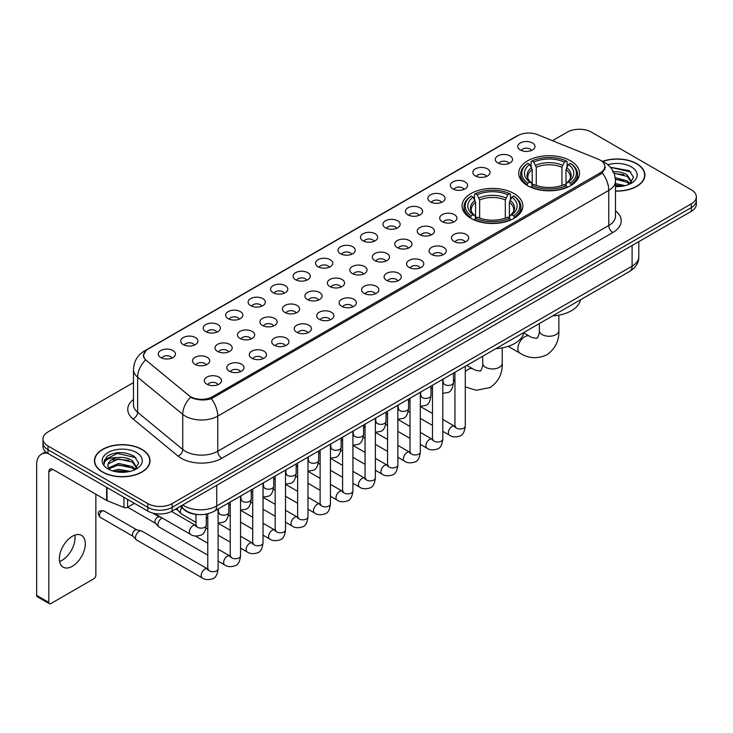 <?xml version="1.0" encoding="UTF-8"?>
<svg xmlns="http://www.w3.org/2000/svg" width="733" height="733" viewBox="0 0 733 733"><rect width="100%" height="100%" fill="white"/><g stroke="black" fill="none" stroke-linecap="round" stroke-linejoin="round"><path stroke-width="1.1" d="M513.98 193.539A30.401 17.555 0 0 0 480.848 189.728A30.401 17.555 0 0 0 462.074 205.946A30.401 17.555 0 0 0 470.98 218.361A30.401 17.555 0 0 0 504.112 222.163A30.401 17.555 0 0 0 522.876 205.946A30.401 17.555 0 0 0 513.98 193.539M570.595 160.848A30.401 17.555 0 0 0 537.463 157.036A30.401 17.555 0 0 0 518.698 173.254A30.401 17.555 0 0 0 527.604 185.669A30.401 17.555 0 0 0 560.736 189.471A30.401 17.555 0 0 0 579.501 173.254A30.401 17.555 0 0 0 570.595 160.848M497.835 162.955A8.604 4.966 180 0 1 496.122 161.544A8.604 4.966 180 0 1 498.971 155.369A8.604 4.966 180 0 1 510.003 155.927A8.604 4.966 180 0 1 511.707 161.544A8.604 4.966 180 0 1 497.835 162.955M508.949 163.468A5.158 2.978 0 0 0 507.566 162.011A5.158 2.978 0 0 0 502.481 161.26A5.158 2.978 0 0 0 498.88 163.468M475.36 175.929A8.604 4.966 180 0 1 473.655 174.518A8.604 4.966 180 0 1 476.505 168.343A8.604 4.966 180 0 1 487.527 168.902A8.604 4.966 180 0 1 489.241 174.518A8.604 4.966 180 0 1 475.36 175.929M486.483 176.442A5.158 2.978 0 0 0 485.099 174.985A5.158 2.978 0 0 0 480.014 174.234A5.158 2.978 0 0 0 476.413 176.442M452.893 188.903A8.604 4.966 180 0 1 451.18 187.492A8.604 4.966 180 0 1 454.029 181.317A8.604 4.966 180 0 1 465.061 181.876A8.604 4.966 180 0 1 466.765 187.492A8.604 4.966 180 0 1 452.893 188.903M464.007 189.416A5.158 2.978 0 0 0 462.624 187.96A5.158 2.978 0 0 0 457.539 187.208A5.158 2.978 0 0 0 453.938 189.416M430.418 201.877A8.604 4.966 180 0 1 428.713 200.466A8.604 4.966 180 0 1 431.563 194.291A8.604 4.966 180 0 1 442.585 194.85A8.604 4.966 180 0 1 444.299 200.466A8.604 4.966 180 0 1 430.418 201.877M441.541 202.39A5.158 2.978 0 0 0 440.157 200.934A5.158 2.978 0 0 0 435.072 200.182A5.158 2.978 0 0 0 431.471 202.39M407.951 214.842A8.604 4.966 180 0 1 406.238 213.44A8.604 4.966 180 0 1 409.087 207.265A8.604 4.966 180 0 1 420.119 207.824A8.604 4.966 180 0 1 421.823 213.44A8.604 4.966 180 0 1 407.951 214.842M419.065 215.365A5.158 2.978 0 0 0 417.682 213.908A5.158 2.978 0 0 0 412.597 213.156A5.158 2.978 0 0 0 408.996 215.365M385.476 227.816A8.604 4.966 180 0 1 383.771 226.415A8.604 4.966 180 0 1 386.621 220.239A8.604 4.966 180 0 1 397.643 220.798A8.604 4.966 180 0 1 399.357 226.415A8.604 4.966 180 0 1 385.476 227.816M396.599 228.339A5.158 2.978 0 0 0 395.215 226.882A5.158 2.978 0 0 0 390.13 226.131A5.158 2.978 0 0 0 386.529 228.339M363.009 240.791A8.604 4.966 180 0 1 361.296 239.389A8.604 4.966 180 0 1 364.145 233.213A8.604 4.966 180 0 1 375.177 233.772A8.604 4.966 180 0 1 376.881 239.389A8.604 4.966 180 0 1 363.009 240.791M374.123 241.313A5.158 2.978 0 0 0 372.74 239.856A5.158 2.978 0 0 0 367.654 239.105A5.158 2.978 0 0 0 364.054 241.313M340.533 253.765A8.604 4.966 180 0 1 338.829 252.363A8.604 4.966 180 0 1 341.679 246.187A8.604 4.966 180 0 1 352.701 246.737A8.604 4.966 180 0 1 354.415 252.363A8.604 4.966 180 0 1 340.533 253.765M351.657 254.278A5.158 2.978 0 0 0 350.273 252.83A5.158 2.978 0 0 0 345.188 252.079A5.158 2.978 0 0 0 341.587 254.278M318.067 266.739A8.604 4.966 180 0 1 316.354 265.337A8.604 4.966 180 0 1 319.203 259.161A8.604 4.966 180 0 1 330.235 259.711A8.604 4.966 180 0 1 331.939 265.337A8.604 4.966 180 0 1 318.067 266.739M329.181 267.252A5.158 2.978 0 0 0 327.798 265.804A5.158 2.978 0 0 0 322.712 265.044A5.158 2.978 0 0 0 319.112 267.252M295.591 279.713A8.604 4.966 180 0 1 293.887 278.311A8.604 4.966 180 0 1 296.737 272.135A8.604 4.966 180 0 1 307.759 272.685A8.604 4.966 180 0 1 309.473 278.311A8.604 4.966 180 0 1 295.591 279.713M306.715 280.226A5.158 2.978 0 0 0 305.331 278.778A5.158 2.978 0 0 0 300.246 278.018A5.158 2.978 0 0 0 296.645 280.226M273.125 292.687A8.604 4.966 180 0 1 271.412 291.285A8.604 4.966 180 0 1 274.261 285.11A8.604 4.966 180 0 1 285.293 285.659A8.604 4.966 180 0 1 286.997 291.285A8.604 4.966 180 0 1 273.125 292.687M284.239 293.2A5.158 2.978 0 0 0 282.856 291.752A5.158 2.978 0 0 0 277.77 290.992A5.158 2.978 0 0 0 274.169 293.2M250.649 305.661A8.604 4.966 180 0 1 248.945 304.259A8.604 4.966 180 0 1 251.795 298.084A8.604 4.966 180 0 1 262.817 298.633A8.604 4.966 180 0 1 264.531 304.259A8.604 4.966 180 0 1 250.649 305.661M261.773 306.174A5.158 2.978 0 0 0 260.389 304.726A5.158 2.978 0 0 0 255.304 303.966A5.158 2.978 0 0 0 251.703 306.174M228.183 318.635A8.604 4.966 180 0 1 226.47 317.233A8.604 4.966 180 0 1 229.319 311.058A8.604 4.966 180 0 1 240.351 311.607A8.604 4.966 180 0 1 242.055 317.233A8.604 4.966 180 0 1 228.183 318.635M239.297 319.148A5.158 2.978 0 0 0 237.913 317.701A5.158 2.978 0 0 0 232.828 316.94A5.158 2.978 0 0 0 229.227 319.148M205.707 331.609A8.604 4.966 180 0 1 204.003 330.198A8.604 4.966 180 0 1 206.853 324.032A8.604 4.966 180 0 1 217.875 324.582A8.604 4.966 180 0 1 219.588 330.198A8.604 4.966 180 0 1 205.707 331.609M216.831 332.122A5.158 2.978 0 0 0 215.447 330.675A5.158 2.978 0 0 0 210.362 329.914A5.158 2.978 0 0 0 206.761 332.122M183.241 344.583A8.604 4.966 180 0 1 181.527 343.172A8.604 4.966 180 0 1 184.377 337.006A8.604 4.966 180 0 1 195.409 337.556A8.604 4.966 180 0 1 197.113 343.172A8.604 4.966 180 0 1 183.241 344.583M194.355 345.096A5.158 2.978 0 0 0 192.971 343.649A5.158 2.978 0 0 0 187.886 342.888A5.158 2.978 0 0 0 184.285 345.096M160.765 357.557A8.604 4.966 180 0 1 159.061 356.146A8.604 4.966 180 0 1 161.911 349.971A8.604 4.966 180 0 1 172.933 350.53A8.604 4.966 180 0 1 174.646 356.146A8.604 4.966 180 0 1 160.765 357.557M171.888 358.071A5.158 2.978 0 0 0 170.505 356.614A5.158 2.978 0 0 0 165.42 355.862A5.158 2.978 0 0 0 161.819 358.071M520.302 149.981A8.604 4.966 180 0 1 518.597 148.57A8.604 4.966 180 0 1 521.447 142.404A8.604 4.966 180 0 1 532.47 142.953A8.604 4.966 180 0 1 534.183 148.57A8.604 4.966 180 0 1 520.302 149.981M531.425 150.494A5.158 2.978 0 0 0 530.041 149.046A5.158 2.978 0 0 0 524.956 148.286A5.158 2.978 0 0 0 521.355 150.494M442.219 221.659A8.604 4.966 180 0 1 440.515 220.257A8.604 4.966 180 0 1 443.364 214.082A8.604 4.966 180 0 1 454.387 214.632A8.604 4.966 180 0 1 456.1 220.257A8.604 4.966 180 0 1 442.219 221.659M453.342 222.172A5.158 2.978 0 0 0 451.959 220.725A5.158 2.978 0 0 0 446.873 219.973A5.158 2.978 0 0 0 443.273 222.172M419.752 234.633A8.604 4.966 180 0 1 418.048 233.231A8.604 4.966 180 0 1 420.898 227.056A8.604 4.966 180 0 1 431.92 227.606A8.604 4.966 180 0 1 433.624 233.231A8.604 4.966 180 0 1 419.752 234.633M430.876 235.146A5.158 2.978 0 0 0 429.483 233.699A5.158 2.978 0 0 0 424.398 232.938A5.158 2.978 0 0 0 420.797 235.146M397.277 247.607A8.604 4.966 180 0 1 395.573 246.206A8.604 4.966 180 0 1 398.422 240.03A8.604 4.966 180 0 1 409.445 240.58A8.604 4.966 180 0 1 411.158 246.206A8.604 4.966 180 0 1 397.277 247.607M408.4 248.121A5.158 2.978 0 0 0 407.017 246.673A5.158 2.978 0 0 0 401.931 245.912A5.158 2.978 0 0 0 398.331 248.121M374.81 260.582A8.604 4.966 180 0 1 373.106 259.18A8.604 4.966 180 0 1 375.956 253.004A8.604 4.966 180 0 1 386.978 253.554A8.604 4.966 180 0 1 388.682 259.18A8.604 4.966 180 0 1 374.81 260.582M385.934 261.095A5.158 2.978 0 0 0 384.541 259.647A5.158 2.978 0 0 0 379.456 258.886A5.158 2.978 0 0 0 375.855 261.095M352.335 273.556A8.604 4.966 180 0 1 350.631 272.154A8.604 4.966 180 0 1 353.48 265.978A8.604 4.966 180 0 1 364.503 266.528A8.604 4.966 180 0 1 366.216 272.154A8.604 4.966 180 0 1 352.335 273.556M363.458 274.069A5.158 2.978 0 0 0 362.075 272.621A5.158 2.978 0 0 0 356.989 271.861A5.158 2.978 0 0 0 353.388 274.069M329.868 286.53A8.604 4.966 180 0 1 328.164 285.128A8.604 4.966 180 0 1 331.014 278.952A8.604 4.966 180 0 1 342.036 279.502A8.604 4.966 180 0 1 343.74 285.128A8.604 4.966 180 0 1 329.868 286.53M340.992 287.043A5.158 2.978 0 0 0 339.599 285.595A5.158 2.978 0 0 0 334.514 284.835A5.158 2.978 0 0 0 330.913 287.043M307.393 299.504A8.604 4.966 180 0 1 305.688 298.093A8.604 4.966 180 0 1 308.538 291.926A8.604 4.966 180 0 1 319.57 292.476A8.604 4.966 180 0 1 321.274 298.093A8.604 4.966 180 0 1 307.393 299.504M318.516 300.017A5.158 2.978 0 0 0 317.132 298.569A5.158 2.978 0 0 0 312.047 297.809A5.158 2.978 0 0 0 308.446 300.017M284.926 312.478A8.604 4.966 180 0 1 283.222 311.067A8.604 4.966 180 0 1 286.072 304.901A8.604 4.966 180 0 1 297.094 305.45A8.604 4.966 180 0 1 298.798 311.067A8.604 4.966 180 0 1 284.926 312.478M296.05 312.991A5.158 2.978 0 0 0 294.657 311.534A5.158 2.978 0 0 0 289.572 310.783A5.158 2.978 0 0 0 285.971 312.991M262.451 325.452A8.604 4.966 180 0 1 260.746 324.041A8.604 4.966 180 0 1 263.596 317.865A8.604 4.966 180 0 1 274.628 318.424A8.604 4.966 180 0 1 276.332 324.041A8.604 4.966 180 0 1 262.451 325.452M273.574 325.965A5.158 2.978 0 0 0 272.19 324.508A5.158 2.978 0 0 0 267.105 323.757A5.158 2.978 0 0 0 263.504 325.965M239.984 338.426A8.604 4.966 180 0 1 238.28 337.015A8.604 4.966 180 0 1 241.13 330.84A8.604 4.966 180 0 1 252.152 331.398A8.604 4.966 180 0 1 253.856 337.015A8.604 4.966 180 0 1 239.984 338.426M251.107 338.939A5.158 2.978 0 0 0 249.715 337.482A5.158 2.978 0 0 0 244.63 336.731A5.158 2.978 0 0 0 241.029 338.939M217.509 351.4A8.604 4.966 180 0 1 215.804 349.989A8.604 4.966 180 0 1 218.654 343.814A8.604 4.966 180 0 1 229.686 344.373A8.604 4.966 180 0 1 231.39 349.989A8.604 4.966 180 0 1 217.509 351.4M228.632 351.913A5.158 2.978 0 0 0 227.248 350.456A5.158 2.978 0 0 0 222.163 349.705A5.158 2.978 0 0 0 218.562 351.913M195.042 364.365A8.604 4.966 180 0 1 193.338 362.963A8.604 4.966 180 0 1 196.187 356.788A8.604 4.966 180 0 1 207.21 357.347A8.604 4.966 180 0 1 208.914 362.963A8.604 4.966 180 0 1 195.042 364.365M206.165 364.887A5.158 2.978 0 0 0 204.773 363.431A5.158 2.978 0 0 0 199.688 362.679A5.158 2.978 0 0 0 196.087 364.887M454.029 241.45A8.604 4.966 180 0 1 452.316 240.048A8.604 4.966 180 0 1 455.166 233.873A8.604 4.966 180 0 1 466.197 234.423A8.604 4.966 180 0 1 467.901 240.048A8.604 4.966 180 0 1 454.029 241.45M465.143 241.963A5.158 2.978 0 0 0 463.76 240.516A5.158 2.978 0 0 0 458.675 239.755A5.158 2.978 0 0 0 455.074 241.963M431.554 254.424A8.604 4.966 180 0 1 429.85 253.013A8.604 4.966 180 0 1 432.699 246.847A8.604 4.966 180 0 1 443.722 247.397A8.604 4.966 180 0 1 445.435 253.013A8.604 4.966 180 0 1 431.554 254.424M442.677 254.937A5.158 2.978 0 0 0 441.293 253.49A5.158 2.978 0 0 0 436.199 252.729A5.158 2.978 0 0 0 432.607 254.937M409.087 267.398A8.604 4.966 180 0 1 407.374 265.987A8.604 4.966 180 0 1 410.223 259.821A8.604 4.966 180 0 1 421.255 260.371A8.604 4.966 180 0 1 422.959 265.987A8.604 4.966 180 0 1 409.087 267.398M420.201 267.911A5.158 2.978 0 0 0 418.818 266.464A5.158 2.978 0 0 0 413.733 265.703A5.158 2.978 0 0 0 410.132 267.911M386.612 280.373A8.604 4.966 180 0 1 384.907 278.961A8.604 4.966 180 0 1 387.757 272.786A8.604 4.966 180 0 1 398.779 273.345A8.604 4.966 180 0 1 400.493 278.961A8.604 4.966 180 0 1 386.612 280.373M397.735 280.886A5.158 2.978 0 0 0 396.351 279.429A5.158 2.978 0 0 0 391.266 278.677A5.158 2.978 0 0 0 387.665 280.886M364.145 293.347A8.604 4.966 180 0 1 362.432 291.936A8.604 4.966 180 0 1 365.281 285.76A8.604 4.966 180 0 1 376.313 286.319A8.604 4.966 180 0 1 378.017 291.936A8.604 4.966 180 0 1 364.145 293.347M375.259 293.86A5.158 2.978 0 0 0 373.876 292.403A5.158 2.978 0 0 0 368.791 291.652A5.158 2.978 0 0 0 365.19 293.86M341.67 306.321A8.604 4.966 180 0 1 339.965 304.91A8.604 4.966 180 0 1 342.815 298.734A8.604 4.966 180 0 1 353.837 299.293A8.604 4.966 180 0 1 355.551 304.91A8.604 4.966 180 0 1 341.67 306.321M352.793 306.834A5.158 2.978 0 0 0 351.409 305.377A5.158 2.978 0 0 0 346.324 304.626A5.158 2.978 0 0 0 342.723 306.834M319.203 319.286A8.604 4.966 180 0 1 317.49 317.884A8.604 4.966 180 0 1 320.339 311.708A8.604 4.966 180 0 1 331.371 312.267A8.604 4.966 180 0 1 333.075 317.884A8.604 4.966 180 0 1 319.203 319.286M330.317 319.808A5.158 2.978 0 0 0 328.934 318.351A5.158 2.978 0 0 0 323.849 317.6A5.158 2.978 0 0 0 320.248 319.808M296.728 332.26A8.604 4.966 180 0 1 295.023 330.858A8.604 4.966 180 0 1 297.873 324.682A8.604 4.966 180 0 1 308.895 325.241A8.604 4.966 180 0 1 310.609 330.858A8.604 4.966 180 0 1 296.728 332.26M307.851 332.782A5.158 2.978 0 0 0 306.467 331.325A5.158 2.978 0 0 0 301.382 330.574A5.158 2.978 0 0 0 297.781 332.782M274.261 345.234A8.604 4.966 180 0 1 272.548 343.832A8.604 4.966 180 0 1 275.397 337.656A8.604 4.966 180 0 1 286.429 338.215A8.604 4.966 180 0 1 288.133 343.832A8.604 4.966 180 0 1 274.261 345.234M285.375 345.756A5.158 2.978 0 0 0 283.992 344.299A5.158 2.978 0 0 0 278.906 343.548A5.158 2.978 0 0 0 275.306 345.756M251.786 358.208A8.604 4.966 180 0 1 250.081 356.806A8.604 4.966 180 0 1 252.931 350.631A8.604 4.966 180 0 1 263.953 351.189A8.604 4.966 180 0 1 265.667 356.806A8.604 4.966 180 0 1 251.786 358.208M262.909 358.73A5.158 2.978 0 0 0 261.525 357.273A5.158 2.978 0 0 0 256.44 356.522A5.158 2.978 0 0 0 252.839 358.73M229.319 371.182A8.604 4.966 180 0 1 227.606 369.78A8.604 4.966 180 0 1 230.455 363.605A8.604 4.966 180 0 1 241.487 364.154A8.604 4.966 180 0 1 243.191 369.78A8.604 4.966 180 0 1 229.319 371.182M240.433 371.695A5.158 2.978 0 0 0 239.05 370.247A5.158 2.978 0 0 0 233.964 369.496A5.158 2.978 0 0 0 230.364 371.695M206.843 384.156A8.604 4.966 180 0 1 205.139 382.754A8.604 4.966 180 0 1 207.989 376.579A8.604 4.966 180 0 1 219.011 377.129A8.604 4.966 180 0 1 220.725 382.754A8.604 4.966 180 0 1 206.843 384.156M217.967 384.669A5.158 2.978 0 0 0 216.583 383.222A5.158 2.978 0 0 0 211.498 382.461A5.158 2.978 0 0 0 207.897 384.669M598.183 159.162A15.485 8.943 180 0 1 600.254 160.17A15.485 8.943 180 0 1 604.789 166.492A15.485 8.943 180 0 1 600.254 172.814L212.488 396.69A15.485 8.943 180 0 1 188.848 395.49L146.417 360.508A15.485 8.943 180 0 1 143.613 355.377A15.485 8.943 180 0 1 148.148 349.055L517.755 135.669A15.485 8.943 180 0 1 537.582 134.67L598.183 159.162M197.901 514.548A17.207 9.932 180 0 1 185.009 510.342L180.236 506.402M615.491 191.075A27.817 16.062 0 0 0 644.903 175.04A27.817 16.062 0 0 0 636.757 163.679A27.817 16.062 0 0 0 602.48 161.361M141.909 449.375A27.817 16.062 0 0 0 111.59 445.893A27.817 16.062 0 0 0 94.41 460.736A27.817 16.062 0 0 0 102.565 472.089A27.817 16.062 0 0 0 132.884 475.57A27.817 16.062 0 0 0 150.054 460.736A27.817 16.062 0 0 0 141.909 449.375M605.394 167.142L602.361 172.97L600.858 174.069L211.351 398.715C204.874 400.575 198.506 400.346 192.248 398.028L190.58 397.213A20.075 13.432 129.5 0 0 182.737 414.356L137.63 377.165A22.943 13.249 180 0 1 133.488 369.569L133.488 404.698A22.943 13.249 0 0 0 137.63 412.294L182.737 449.485A22.943 13.249 0 0 0 185.312 451.253A22.943 13.249 0 0 0 217.756 451.253L608.766 225.498A22.943 13.249 0 0 0 615.491 216.134L615.491 181.005A22.943 13.249 180 0 1 608.766 190.378A20.075 11.591 -120 0 0 602.361 172.97M133.488 382.58L48.011 431.929A17.207 9.932 0 0 0 42.963 438.957L42.963 446.452A17.207 9.932 0 0 0 48.011 453.48L147.791 511.084L147.791 507.337A17.207 9.932 0 0 0 172.127 507.337L691.311 207.586A17.207 9.932 0 0 0 696.35 200.558A17.207 9.932 0 0 1 691.311 207.586L172.127 507.337A17.207 9.932 0 0 1 147.791 507.337L48.011 449.732L147.791 507.337L147.791 503.589A17.207 9.932 0 0 0 172.127 503.589L691.311 203.838A17.207 9.932 0 0 0 696.35 196.82A17.207 9.932 0 0 0 691.311 189.792L591.531 132.178A17.207 9.932 0 0 0 567.195 132.178L552.471 140.681M42.963 442.705A17.207 9.932 0 0 0 48.011 449.732A17.207 9.932 0 0 1 42.963 442.705M615.491 210.884A28.679 16.557 180 0 1 612.825 232.526L221.815 458.272A28.679 16.557 180 0 1 181.253 458.272A28.679 16.557 180 0 1 178.037 456.063L132.939 418.873A5.736 3.839 -50.5 0 0 137.63 412.294L137.63 377.165A20.075 13.432 129.5 0 1 145.418 360.077L143.219 355.377L146.05 350.548M42.963 438.957A17.207 9.932 0 0 0 48.011 445.985L147.791 503.589M147.791 511.084A17.207 9.932 0 0 0 172.127 511.084L691.311 211.333A17.207 9.932 0 0 0 696.35 204.305L696.35 196.82M615.491 190.91A27.533 15.897 0 0 0 644.619 175.04A27.533 15.897 0 0 0 636.556 163.798A27.533 15.897 0 0 0 602.718 161.471M615.491 183.571L625.157 185.651M615.491 185.064L622.683 186.164M615.216 177.624L627.219 180.859L630.178 183.671M615.399 179.109L627.219 182.343L629.409 184.185M612.568 171.861C618.075 171.284 622.958 172.301 627.219 174.912L631.425 181.518L631.324 182.609M613.988 173.208L627.219 176.396L631.379 182.26M615.491 186.594A20.075 11.591 0 0 0 631.278 183.232A20.075 11.591 0 0 0 631.278 166.84A20.075 11.591 0 0 0 607.868 164.742M629.647 184.084L633.504 177.294L629.097 170.615L610.433 167.298M610.928 167.903L612.348 167.72L630.875 172.035M614.117 173.529L623.701 174.628M615.427 179.448L623.701 180.575M615.491 185.394L622.473 186.2M102.767 471.979A27.533 15.897 0 0 0 132.774 475.424A27.533 15.897 0 0 0 149.77 460.736A27.533 15.897 0 0 0 141.707 449.494A27.533 15.897 0 0 0 111.7 446.049A27.533 15.897 0 0 0 94.704 460.736A27.533 15.897 0 0 0 102.767 471.979M112.442 470.852L118.526 469.367L130.309 471.346M114.824 471.511L118.526 470.852L127.835 471.869M108.576 467.947L118.526 463.421L132.371 466.555L135.33 469.367M109.07 468.754L118.526 464.905L132.371 468.039L134.56 469.89M134.799 469.78L138.656 462.99L134.249 456.311C124.821 451.436 115.814 451.381 107.256 456.146L103.949 462.202L104.26 464.145C104.453 459.783 108.933 457.584 117.72 457.557A14.339 8.283 0 0 0 107.898 465.418A14.339 8.283 0 0 0 108.594 467.966L110.298 470.055M117.72 457.557C123.226 456.98 128.11 457.997 132.371 460.608L136.576 467.214L136.475 468.305M107.898 465.583L108.383 463.824L118.526 458.959L132.371 462.092L136.53 467.956M136.43 452.536A20.075 11.591 0 0 0 108.035 452.536A20.075 11.591 0 0 0 108.035 468.928A20.075 11.591 0 0 0 136.43 468.928A20.075 11.591 0 0 0 136.43 452.536M103.949 462.34L104.572 459.884L117.5 453.415L136.026 457.731M113.065 460.187L117.5 459.362L128.852 460.324M113.065 466.133L117.5 465.308L128.852 466.27M115.209 471.594L127.624 471.896M527.054 185.348L527.87 183.168A27.304 15.769 0 0 1 527.87 163.34L529.748 164.43A24.665 14.239 0 0 0 529.748 182.086L531.608 183.14L532.204 185.357M532.204 184.45L532.204 169.625L529.748 164.43M531.113 166.776L531.113 161.462L531.929 161.003A27.304 15.769 0 0 1 566.27 161.003L564.401 162.085A24.665 14.239 0 0 0 533.807 162.085L536.263 167.28L536.263 185.412M561.945 185.412L561.945 167.28L564.401 162.085M552.526 315.95A31.546 18.215 0 0 0 580.463 299.815M531.113 186.924A28.45 16.428 0 0 0 567.085 186.924L566.27 185.513A27.304 15.769 0 0 1 531.929 185.513L531.113 187.41M567.085 187.41L567.085 186.924M527.87 163.34L527.054 163.807A28.45 16.428 0 0 0 520.65 174.197A28.45 16.428 0 0 0 527.054 184.579M566.27 161.003L567.085 161.462L567.085 166.776M531.929 185.513L533.807 184.432A24.665 14.239 0 0 0 564.401 184.432L566.27 185.513M529.748 182.086L527.87 183.168M533.807 162.085L531.929 161.003M531.608 167.619A22.063 12.736 0 0 0 531.608 183.14L531.709 183.213C528.575 180.181 527.293 178.119 527.879 177.038A21.22 12.25 0 0 1 532.204 169.625M571.144 184.579A28.45 16.428 0 0 0 577.549 174.197A28.45 16.428 0 0 0 571.144 163.807L570.329 163.34A27.304 15.769 0 0 1 570.329 183.168L571.144 185.348M570.329 183.168L568.451 182.086A24.665 14.239 0 0 0 568.451 164.43L570.329 163.34M568.451 164.43L566.004 169.625L566.004 184.45L566.6 183.14L568.451 182.086M566.004 169.625A21.22 12.25 0 0 1 570.329 177.038C570.906 178.128 569.623 180.181 566.499 183.213L566.6 183.14A22.063 12.736 0 0 0 566.6 167.619M566.004 185.357L566.004 184.45M470.43 218.031L471.246 215.859A27.304 15.769 0 0 1 471.246 196.032L473.124 197.113A24.665 14.239 0 0 0 473.124 214.778L474.984 215.832L475.58 218.049M475.58 217.142L475.58 202.317L473.124 197.113M474.489 199.468L474.489 194.153L475.305 193.695A27.304 15.769 0 0 1 509.655 193.695L507.777 194.776A24.665 14.239 0 0 0 477.183 194.776L479.639 199.972L479.639 218.104M505.321 218.104L505.321 199.972L507.777 194.776M495.902 348.642A31.546 18.215 0 0 0 523.838 332.507M474.489 219.607A28.45 16.428 0 0 0 510.47 219.607L509.655 218.205A27.304 15.769 0 0 1 475.305 218.205L474.489 220.102M510.47 220.102L510.47 219.607M471.246 196.032L470.43 196.499A28.45 16.428 0 0 0 464.026 206.88A28.45 16.428 0 0 0 470.43 217.27M509.655 193.695L510.47 194.153L510.47 199.468M475.305 218.205L477.183 217.124A24.665 14.239 0 0 0 507.777 217.124L509.655 218.205M473.124 214.778L471.246 215.859M477.183 194.776L475.305 193.695M474.984 200.311A22.063 12.736 0 0 0 474.984 215.832L475.085 215.896C471.951 212.872 470.678 210.811 471.255 209.73A21.22 12.25 0 0 1 475.58 202.317M514.52 217.27A28.45 16.428 0 0 0 520.934 206.88A28.45 16.428 0 0 0 514.52 196.499L513.705 196.032A27.304 15.769 0 0 1 513.705 215.859L514.52 218.031M513.705 215.859L511.826 214.778A24.665 14.239 0 0 0 511.826 197.113L513.705 196.032M511.826 197.113L509.38 202.317L509.38 217.142L509.976 215.832L511.826 214.778M509.38 202.317A21.22 12.25 0 0 1 513.705 209.73C514.282 210.82 512.999 212.872 509.875 215.896L509.976 215.832A22.063 12.736 0 0 0 509.976 200.311M509.38 218.049L509.38 217.142M195.968 522.382L181.509 514.035A5.158 2.978 -60 0 1 181.097 513.696A5.158 2.978 -60 0 1 180.437 511.671A5.158 2.978 -60 0 1 181.766 507.657M178.174 510.452A3.729 2.153 -60 0 1 177.872 510.205A3.729 2.153 -60 0 1 177.395 508.748A3.729 2.153 -60 0 1 177.468 507.996M207.769 555.138L159.043 527.009A5.158 2.978 -60 0 1 158.621 526.67A5.158 2.978 -60 0 1 157.971 524.645A5.158 2.978 -60 0 1 161.617 518.323A5.158 2.978 -60 0 1 162.231 518.029M155.698 523.426A3.729 2.153 -60 0 1 155.396 523.179A3.729 2.153 -60 0 1 154.929 521.713A3.729 2.153 -60 0 1 157.568 517.15A3.729 2.153 -60 0 1 159.07 516.829L160.829 517.223M218.095 509.032L218.095 568.744C217.38 574.736 215.529 578.08 212.524 578.786C208.254 580.105 204.828 579.812 202.235 577.897L136.567 539.983A5.158 2.978 -60 0 1 136.155 539.644A5.158 2.978 -60 0 1 135.495 537.619A5.158 2.978 -60 0 1 139.151 531.297A5.158 2.978 -60 0 1 141.231 530.848A5.158 2.978 -60 0 1 141.726 531.04L208.447 569.367M133.232 536.4A3.729 2.153 -60 0 1 132.93 536.153A3.729 2.153 -60 0 1 132.453 534.687A3.729 2.153 -60 0 1 135.092 530.124A3.729 2.153 -60 0 1 136.595 529.803L141.231 530.848M74.793 535.136A18.352 10.601 -60 0 1 62.048 560.314A18.352 10.601 -60 0 1 59.602 561.46M72.347 566.261A18.352 10.601 120 0 0 84.332 550.08A18.352 10.601 120 0 0 81.519 535.374A18.352 10.601 120 0 0 72.347 536.281A18.352 10.601 120 0 0 60.353 552.462A18.352 10.601 120 0 0 63.166 567.168A18.352 10.601 120 0 0 72.347 566.261M127.606 499.43L127.606 507.282L134.405 503.351M47.81 453.361A22.943 13.249 -120 0 0 41.405 454.213A22.943 13.249 -120 0 0 36.65 464.713L36.65 595.388L48.818 602.416L48.818 471.74A5.736 3.308 60 0 1 50.009 469.12A5.736 3.308 60 0 1 52.877 469.404L106.642 500.447L106.642 487.326M48.818 602.416A2.868 1.658 120 0 0 49.413 603.726L37.246 596.699A2.868 1.658 -60 0 1 36.65 595.388M49.413 603.726A2.868 1.658 120 0 0 50.843 603.589L93.842 578.758A2.868 1.658 120 0 0 95.867 575.249L95.867 494.225M127.606 507.282A2.868 1.658 180 0 1 123.932 507.465L107.027 500.63A2.868 1.658 180 0 1 106.642 500.447M212.488 396.69L212.488 398.266M600.254 172.814L600.254 174.417M221.815 458.272A5.736 3.308 60 0 1 217.756 451.253L217.756 416.124A22.943 13.249 180 0 1 185.312 416.124A22.943 13.249 180 0 1 182.737 414.356L182.737 449.485A5.736 3.839 -50.5 0 1 178.037 456.063M615.491 181.005C615.097 172.759 611.469 166.574 604.606 162.451L601.711 161.04A20.075 9.401 112 0 0 601.445 160.939M211.351 398.715A20.075 11.591 60 0 1 217.756 416.124L608.766 190.378L608.766 225.498A5.736 3.308 60 0 0 612.825 232.526M146.444 350.227A20.075 11.591 -120 0 0 144.364 351.006C137.502 355.129 133.873 361.314 133.488 369.569M144.364 351.006L516.059 136.411A20.075 11.591 60 0 1 517.58 135.761M132.939 418.873A28.679 16.557 180 0 1 133.488 399.439M172.127 503.589L172.127 511.084M691.311 203.838L691.311 211.333M48.011 445.985L48.011 453.48M182.755 504.945A22.943 13.249 0 0 0 184.295 505.935A22.943 13.249 0 0 0 216.739 505.935L632.093 266.134A22.943 13.249 0 0 0 638.81 256.77C638.974 262.46 635.951 267.334 629.711 271.384L214.366 511.185A11.471 6.624 60 0 0 216.739 505.935L216.739 485.319M632.093 245.528L632.093 266.134A11.471 6.624 60 0 1 629.711 271.384M181.821 505.486A11.471 7.669 129.5 0 0 183.818 509.215L180.336 506.338M558.858 315.163L558.858 330.629A9.749 5.626 180 0 1 555.999 334.605A9.749 5.626 180 0 1 542.209 334.605A9.749 5.626 180 0 1 539.351 330.629C539.946 332.251 537.408 339.324 537.097 337.94C538.141 338.903 530.756 337.565 529.638 336.236L523.774 332.846M558.858 330.629C559.27 340.717 555.266 348.789 546.845 354.827C537.408 359.097 528.429 358.529 519.889 353.123A9.749 5.626 -60 0 1 518.396 345.307A9.749 5.626 -60 0 1 524.764 336.713A9.749 5.626 -60 0 1 529.638 336.236M561.945 167.28A21.22 12.25 0 0 0 536.263 167.28M562.541 165.282A22.063 12.736 0 0 0 535.658 165.282M502.233 347.854L502.233 363.321A9.749 5.626 180 0 1 499.375 367.297A9.749 5.626 180 0 1 485.585 367.297A9.749 5.626 180 0 1 482.726 363.321C483.322 364.942 480.784 372.016 480.472 370.632C481.517 371.594 474.132 370.247 473.014 368.928L466.894 365.391M465.272 371.787A9.749 5.626 -60 0 1 468.14 369.405A9.749 5.626 -60 0 1 473.014 368.928M505.321 199.972A21.22 12.25 0 0 0 479.639 199.972M505.917 197.974A22.063 12.736 0 0 0 479.034 197.974M465.272 366.326L465.272 426.029A5.158 2.978 180 0 1 463.522 428.264A5.158 2.978 180 0 1 456.457 428.136A5.158 2.978 180 0 1 454.946 426.029L454.781 427.147L455.248 426.762M465.272 426.029C464.566 432.03 462.706 435.375 459.701 436.08C455.44 437.399 452.014 437.097 449.421 435.182A5.158 2.978 -60 0 1 448.623 431.05A5.158 2.978 -60 0 1 451.995 426.496A5.158 2.978 -60 0 1 452.224 426.377A5.158 2.978 -60 0 1 454.579 426.24L455.624 426.661M442.805 379.3L442.805 439.003A5.158 2.978 180 0 1 441.055 441.239A5.158 2.978 180 0 1 433.991 441.11A5.158 2.978 180 0 1 432.479 439.003L432.314 440.121L432.772 439.736M442.805 439.003C442.091 445.004 440.24 448.349 437.234 449.054C432.965 450.374 429.538 450.071 426.945 448.156A5.158 2.978 -60 0 1 426.157 444.024A5.158 2.978 -60 0 1 429.529 439.47A5.158 2.978 -60 0 1 429.758 439.351A5.158 2.978 -60 0 1 432.113 439.214L433.157 439.635M420.33 392.274L420.33 451.977A5.158 2.978 180 0 1 418.58 454.213A5.158 2.978 180 0 1 411.515 454.084A5.158 2.978 180 0 1 410.004 451.977L409.839 453.095L410.306 452.71M420.33 451.977C419.624 457.969 417.764 461.323 414.759 462.028C410.498 463.348 407.072 463.045 404.479 461.13A5.158 2.978 -60 0 1 403.681 456.998A5.158 2.978 -60 0 1 407.053 452.444A5.158 2.978 -60 0 1 407.282 452.325A5.158 2.978 -60 0 1 409.637 452.188L410.682 452.609M397.863 405.248L397.863 464.951A5.158 2.978 180 0 1 396.113 467.187A5.158 2.978 180 0 1 389.049 467.058A5.158 2.978 180 0 1 387.537 464.951L387.372 466.069L387.83 465.684M397.863 464.951C397.149 470.943 395.298 474.297 392.292 474.993C388.023 476.313 384.596 476.019 382.003 474.104A5.158 2.978 -60 0 1 381.215 469.972A5.158 2.978 -60 0 1 384.587 465.418A5.158 2.978 -60 0 1 384.816 465.299A5.158 2.978 -60 0 1 387.171 465.162L388.215 465.574M375.388 418.222L375.388 477.925A5.158 2.978 180 0 1 373.638 480.161A5.158 2.978 180 0 1 366.573 480.033A5.158 2.978 180 0 1 365.061 477.925L364.897 479.043L365.364 478.658M375.388 477.925C374.682 483.917 372.822 487.271 369.817 487.967C365.556 489.287 362.129 488.993 359.536 487.079A5.158 2.978 -60 0 1 358.739 482.946A5.158 2.978 -60 0 1 362.111 478.392A5.158 2.978 -60 0 1 362.34 478.273A5.158 2.978 -60 0 1 364.695 478.136L365.74 478.548M352.921 431.187L352.921 490.899A5.158 2.978 180 0 1 351.171 493.135A5.158 2.978 180 0 1 344.107 493.007A5.158 2.978 180 0 1 342.595 490.899L342.43 492.017L342.888 491.632M352.921 490.899C352.207 496.892 350.356 500.245 347.35 500.941C343.081 502.261 339.654 501.968 337.061 500.053A5.158 2.978 -60 0 1 336.273 495.92A5.158 2.978 -60 0 1 339.645 491.367A5.158 2.978 -60 0 1 339.874 491.247A5.158 2.978 -60 0 1 342.229 491.11L343.273 491.522M330.446 444.161L330.446 503.873A5.158 2.978 180 0 1 328.696 506.109A5.158 2.978 180 0 1 321.631 505.981A5.158 2.978 180 0 1 320.119 503.873L319.954 504.991L320.422 504.606M330.446 503.873C329.74 509.866 327.88 513.219 324.875 513.915C320.614 515.235 317.187 514.942 314.594 513.027A5.158 2.978 -60 0 1 313.797 508.894A5.158 2.978 -60 0 1 317.169 504.341A5.158 2.978 -60 0 1 317.398 504.212A5.158 2.978 -60 0 1 319.753 504.084L320.797 504.496M307.979 457.135L307.979 516.847A5.158 2.978 180 0 1 306.229 519.083A5.158 2.978 180 0 1 299.165 518.955A5.158 2.978 180 0 1 297.653 516.847L297.488 517.956L297.946 517.58M307.979 516.847C307.264 522.84 305.414 526.193 302.408 526.89C298.139 528.209 294.712 527.916 292.119 526.001A5.158 2.978 -60 0 1 291.331 521.859A5.158 2.978 -60 0 1 294.703 517.315A5.158 2.978 -60 0 1 294.932 517.186A5.158 2.978 -60 0 1 297.286 517.058L298.331 517.471M285.504 470.11L285.504 529.822A5.158 2.978 180 0 1 283.753 532.057A5.158 2.978 180 0 1 276.689 531.929A5.158 2.978 180 0 1 275.177 529.822L275.012 530.93L275.48 530.555M285.504 529.822C284.798 535.814 282.938 539.167 279.933 539.864C275.672 541.183 272.245 540.89 269.652 538.975A5.158 2.978 -60 0 1 268.855 534.833A5.158 2.978 -60 0 1 272.227 530.289A5.158 2.978 -60 0 1 272.456 530.161A5.158 2.978 -60 0 1 274.811 530.032L275.855 530.445M263.037 483.084L263.037 542.796A5.158 2.978 180 0 1 261.287 545.031A5.158 2.978 180 0 1 254.223 544.903A5.158 2.978 180 0 1 252.711 542.796L252.546 543.904L253.004 543.529M263.037 542.796C262.322 548.788 260.472 552.132 257.466 552.838C253.197 554.157 249.77 553.864 247.177 551.949A5.158 2.978 -60 0 1 246.389 547.808A5.158 2.978 -60 0 1 249.761 543.263A5.158 2.978 -60 0 1 249.99 543.135A5.158 2.978 -60 0 1 252.344 543.006L253.389 543.419M240.561 496.058L240.561 555.77A5.158 2.978 180 0 1 238.811 558.005A5.158 2.978 180 0 1 231.747 557.877A5.158 2.978 180 0 1 230.235 555.77L230.07 556.878L230.538 556.503M240.561 555.77C239.856 561.762 237.996 565.106 234.991 565.812C230.73 567.131 227.303 566.838 224.71 564.923A5.158 2.978 -60 0 1 223.913 560.782A5.158 2.978 -60 0 1 227.285 556.237A5.158 2.978 -60 0 1 227.514 556.109A5.158 2.978 -60 0 1 229.869 555.981L230.913 556.393M102.079 511.066A3.729 2.153 -60 0 1 103.939 510.874L100.21 510.874A3.729 2.153 60 0 1 102.079 511.066A3.729 2.153 -60 0 0 99.642 514.346A3.729 2.153 -60 0 0 100.21 517.333L133.058 536.299M218.095 568.744A5.158 2.978 180 0 1 216.345 570.98A5.158 2.978 180 0 1 209.281 570.851A5.158 2.978 180 0 1 207.769 568.744L207.604 569.853L208.062 569.477M202.235 577.897A5.158 2.978 -60 0 1 201.447 573.756A5.158 2.978 -60 0 1 204.819 569.211A5.158 2.978 -60 0 1 205.048 569.083A5.158 2.978 -60 0 1 207.402 568.955M453.47 373.143L453.47 382.452A5.158 2.978 180 0 1 451.72 384.688A5.158 2.978 180 0 1 444.656 384.559A5.158 2.978 180 0 1 443.144 382.452L443.144 379.098M430.995 386.108L430.995 395.426A5.158 2.978 180 0 1 429.254 397.662A5.158 2.978 180 0 1 422.19 397.533A5.158 2.978 180 0 1 420.669 395.426L420.669 392.073M408.528 399.082L408.528 408.4A5.158 2.978 180 0 1 406.778 410.636A5.158 2.978 180 0 1 399.714 410.507A5.158 2.978 180 0 1 398.202 408.4L398.202 405.047M386.053 412.056L386.053 421.374A5.158 2.978 180 0 1 384.312 423.61A5.158 2.978 180 0 1 377.248 423.482A5.158 2.978 180 0 1 375.736 421.374L375.736 418.021M363.586 425.03L363.586 434.348A5.158 2.978 180 0 1 361.836 436.584A5.158 2.978 180 0 1 354.772 436.456A5.158 2.978 180 0 1 353.26 434.348L353.26 430.995M341.111 438.004L341.111 447.313A5.158 2.978 180 0 1 339.37 449.558A5.158 2.978 180 0 1 332.306 449.43A5.158 2.978 180 0 1 330.794 447.313L330.794 443.969M318.644 450.978L318.644 460.287A5.158 2.978 180 0 1 316.894 462.523A5.158 2.978 180 0 1 309.83 462.395A5.158 2.978 180 0 1 308.318 460.287L308.318 456.943M296.169 463.952L296.169 473.261A5.158 2.978 180 0 1 294.428 475.497A5.158 2.978 180 0 1 287.363 475.369A5.158 2.978 180 0 1 285.852 473.261L285.852 469.917M273.702 476.926L273.702 486.236A5.158 2.978 180 0 1 271.952 488.471A5.158 2.978 180 0 1 264.888 488.343A5.158 2.978 180 0 1 263.376 486.236L263.376 482.891M251.227 489.901L251.227 499.21A5.158 2.978 180 0 1 249.486 501.445A5.158 2.978 180 0 1 242.421 501.317A5.158 2.978 180 0 1 240.91 499.21L240.91 495.865M228.76 502.875L228.76 512.184A5.158 2.978 180 0 1 227.01 514.419A5.158 2.978 180 0 1 219.946 514.291A5.158 2.978 180 0 1 218.434 512.184L218.434 508.83M206.285 514.117L206.285 525.158A5.158 2.978 180 0 1 204.544 527.394A5.158 2.978 180 0 1 197.479 527.265A5.158 2.978 180 0 1 195.968 525.158L195.968 514.41M154.269 513.439L190.433 534.311A5.158 2.978 -60 0 1 189.645 530.179A5.158 2.978 -60 0 1 193.017 525.625A5.158 2.978 -60 0 1 193.246 525.506A5.158 2.978 -60 0 1 195.592 525.369L171.467 511.442M48.818 471.74L52.877 469.404M107.027 487.546L107.027 500.63M123.932 507.465L123.932 497.313M143.613 355.377L143.613 357.374M604.789 166.492L604.789 169.781M516.059 136.411L519.743 134.698M214.366 511.185C205.13 515.821 195.903 515.821 186.668 511.185L183.818 509.215M638.81 256.77L638.81 241.643M644.619 177.34L644.619 175.04M149.77 463.036L149.77 460.736M94.704 463.036L94.704 460.736M519.889 353.123L508.143 346.343M520.65 179.438L520.65 174.197M577.549 179.438L577.549 174.197M539.351 323.555L539.351 330.629M502.233 363.321C502.646 373.409 498.642 381.481 490.221 387.519L476.184 390.277L465.272 386.896M454.946 381.013L453.47 380.161M464.026 212.13L464.026 206.88M520.934 212.13L520.934 206.88M482.726 356.247L482.726 363.321M449.421 435.182L442.805 431.37M432.479 425.406L420.33 418.396M410.004 412.432L408.217 411.405M454.946 372.282L454.946 426.029M454.579 426.24L442.805 419.441M432.479 413.485L420.33 406.467M426.945 448.156L420.33 444.345M410.004 438.38L397.863 431.37M387.537 425.406L385.75 424.37M432.479 385.256L432.479 439.003M432.113 439.214L420.33 432.415M410.004 426.459L397.863 419.441M404.479 461.13L397.863 457.31M387.537 451.354L375.388 444.345M365.061 438.38L363.275 437.344M410.004 398.23L410.004 451.977M409.637 452.188L397.863 445.389M387.537 439.434L375.388 432.415M382.003 474.104L375.388 470.284M365.061 464.328L352.921 457.31M342.595 451.354L340.808 450.319M387.537 411.204L387.537 464.951M387.171 465.162L375.388 458.363M365.061 452.408L352.921 445.389M359.536 487.079L352.921 483.258M342.595 477.302L330.446 470.284M320.119 464.328L318.333 463.293M365.061 424.178L365.061 477.925M364.695 478.136L352.921 471.337M342.595 465.382L330.446 458.363M337.061 500.053L330.446 496.232M320.119 490.276L307.979 483.258M297.653 477.302L295.866 476.267M342.595 437.152L342.595 490.899M342.229 491.11L330.446 484.311M320.119 478.347L307.979 471.337M314.594 513.027L307.979 509.206M297.653 503.25L285.504 496.232M275.177 490.276L273.391 489.241M320.119 450.126L320.119 503.873M319.753 504.084L307.979 497.286M297.653 491.321L285.504 484.311M292.119 526.001L285.504 522.18M275.177 516.224L263.037 509.206M252.711 503.25L250.924 502.215M297.653 463.1L297.653 516.847M297.286 517.058L285.504 510.26M275.177 504.295L263.037 497.286M269.652 538.975L263.037 535.154M252.711 529.189L240.561 522.18M230.235 516.224L228.449 515.189M275.177 476.074L275.177 529.822M274.811 530.032L263.037 523.234M252.711 517.269L240.561 510.26M247.177 551.949L240.561 548.128M230.235 542.163L218.095 535.154M207.769 529.189L205.982 528.163M175.7 509.023L178 510.351M252.711 489.048L252.711 542.796M252.344 543.006L240.561 536.208M230.235 530.243L218.095 523.234M177.872 510.205L181.097 513.696M224.71 564.923L218.095 561.102M127.67 507.245L155.533 523.325M230.235 502.023L230.235 555.77M229.869 555.981L218.095 549.182M207.769 543.217L195.308 536.025M155.396 523.179L158.621 526.67M152.647 513.054L159.263 516.866M207.769 513.796L207.769 568.744M132.93 536.153L136.155 539.644M103.939 510.874L136.787 529.84M100.21 517.333C97.59 514.09 97.59 511.936 100.21 510.874M443.822 383.075L442.778 382.663M442.805 393.355L447.9 392.494C450.905 391.798 452.765 388.444 453.47 382.452M432.479 388.637L430.995 387.784M443.438 383.185L442.979 383.57L443.144 382.452M421.356 396.049L420.302 395.637M420.33 406.329L425.433 405.468C428.439 404.772 430.289 401.418 430.995 395.426M410.004 401.611L408.528 400.759M420.971 396.159L420.504 396.535L420.669 395.426M398.88 409.023L397.836 408.611M397.863 419.294L402.958 418.442C405.963 417.737 407.823 414.392 408.528 408.4M387.537 414.585L386.053 413.733M398.495 409.133L398.037 409.509L398.202 408.4M376.414 421.997L375.36 421.585M375.388 432.268L380.491 431.416C383.496 430.711 385.347 427.366 386.053 421.374M365.061 427.559L363.586 426.707M376.029 422.107L375.562 422.483L375.736 421.374M353.938 434.971L352.894 434.559M352.921 445.243L358.016 444.39C361.021 443.685 362.881 440.341 363.586 434.348M342.595 440.533L341.111 439.681M353.553 435.081L353.095 435.457L353.26 434.348M331.472 447.945L330.418 447.533M330.446 458.217L335.549 457.365C338.554 456.659 340.405 453.315 341.111 447.313M320.119 453.507L318.644 452.655M331.087 448.055L330.62 448.431L330.794 447.313M308.996 460.92L307.952 460.507M307.979 471.191L313.073 470.339C316.079 469.633 317.939 466.289 318.644 460.287M297.653 466.481L296.169 465.629M308.611 461.02L308.153 461.405L308.318 460.287M286.53 473.894L285.476 473.481M285.504 484.165L290.607 483.313C293.612 482.607 295.463 479.263 296.169 473.261M275.177 479.455L273.702 478.603M286.145 473.994L285.678 474.379L285.852 473.261M264.054 486.868L263.01 486.455M263.037 497.139L268.131 496.287C271.137 495.581 272.997 492.237 273.702 486.236M252.711 492.429L251.227 491.577M263.669 486.969L263.211 487.353L263.376 486.236M241.588 499.842L240.534 499.42M240.561 510.113L245.665 509.261C248.67 508.555 250.521 505.211 251.227 499.21M230.235 505.404L228.76 504.551M241.203 499.943L240.736 500.327L240.91 499.21M219.112 512.816L218.067 512.394M218.095 523.087L223.189 522.235C226.195 521.53 228.055 518.176 228.76 512.184M207.769 518.378L206.285 517.525M218.727 512.917L218.269 513.302L218.434 512.184M196.646 525.79L195.592 525.369M190.433 534.311C192.971 536.217 196.407 536.519 200.723 535.2C203.728 534.504 205.579 531.15 206.285 525.158M196.261 525.891L195.793 526.276L195.968 525.158M41.405 454.213L45.638 451.766"/></g></svg>
